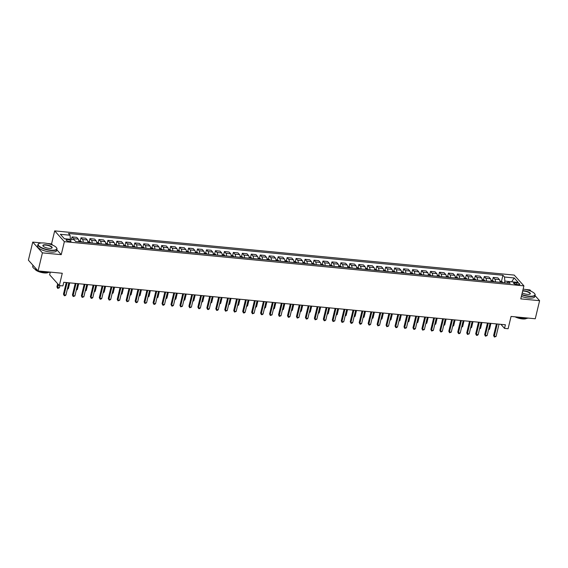 <?xml version="1.0" encoding="UTF-8"?>
<svg xmlns="http://www.w3.org/2000/svg" width="568" height="568" viewBox="0 0 568 568"><rect width="100%" height="100%" fill="white"/><g stroke="black" fill="none" stroke-linecap="round" stroke-linejoin="round"><path stroke-width="0.85" d="M69.445 241.478A2.506 0.781 13.5 0 0 71.043 241.13A2.506 0.781 13.5 0 0 67.769 239.611A2.506 0.781 13.5 0 0 66.172 239.959A2.506 0.781 13.5 0 0 69.445 241.478M50.289 272.115L49.643 274.791L59.32 285.562L62.906 285.91L63.772 282.289L505.392 324.768L504.526 328.389L508.111 328.73L511.065 316.44L535.262 318.769L539.6 300.685L535.035 295.601M41.663 242.948L32.738 242.089L28.4 260.172L38.077 270.943L42.415 252.859L61.237 254.67L64.362 241.656L54.684 230.885L51.56 243.899L47.322 243.494M64.362 241.656L523.909 285.86L514.232 275.089L54.684 230.885M531.158 291.285L529.923 289.914L525.506 289.488M32.738 242.089L42.415 252.859M516.66 282.821L515.084 282.665A2.428 0.753 13.5 0 0 513.536 283.006A2.428 0.753 13.5 0 0 516.702 284.476L518.279 284.625A2.428 0.753 13.5 0 0 519.827 284.291A2.428 0.753 13.5 0 0 516.66 282.821L516.276 284.419M511.74 281.813L504.86 281.082L504.505 277.021L502.928 275.26L68.472 233.469L70.056 235.23L70.411 239.291L64.333 238.709M504.505 277.021L514.189 277.958L518.215 282.438L508.537 281.508L507.061 282.971M70.056 235.23L60.378 234.3L64.404 238.787L74.081 239.717L75.665 241.478L510.121 283.269L508.537 281.508M59.32 285.562L62.274 273.265L38.077 270.943M523.909 285.86L520.778 298.874L539.6 300.685M500.891 324.335L504.526 328.389M511.654 281.806L514.189 277.958M504.462 282.722L504.86 281.082M502.928 275.26L501.445 281.444M500.032 282.296A3.131 1.228 -84.5 0 0 499.478 279.648L497.895 277.887L493.237 277.44L492.477 280.585M74.074 239.717A3.131 1.228 -84.5 0 0 73.627 238.681L72.044 236.92L71.433 239.462M72.044 236.92L76.708 237.374L78.285 239.135A3.131 1.228 -84.5 0 1 78.838 241.783M83.141 242.195A3.131 1.228 -84.5 0 0 82.587 239.547L81.004 237.786L80.251 240.931M81.004 237.786L85.669 238.233L87.252 239.994A3.131 1.228 -84.5 0 1 87.799 242.642M92.101 243.054A3.131 1.228 -84.5 0 0 91.547 240.406L89.971 238.645L89.212 241.791M89.971 238.645L94.629 239.093L96.212 240.853A3.131 1.228 -84.5 0 1 96.759 243.509M101.061 243.921A3.131 1.228 -84.5 0 0 100.515 241.272L98.931 239.511L98.172 242.657M98.931 239.511L103.589 239.959L105.172 241.719A3.131 1.228 -84.5 0 1 105.726 244.368M110.022 244.78A3.131 1.228 -84.5 0 0 109.475 242.131L107.892 240.37L107.139 243.516M107.892 240.37L112.549 240.818L114.132 242.579A3.131 1.228 -84.5 0 1 114.686 245.227M118.989 245.646A3.131 1.228 -84.5 0 0 118.435 242.997L116.852 241.237L116.099 244.375M116.852 241.237L121.516 241.684L123.093 243.445A3.131 1.228 -84.5 0 1 123.647 246.093M127.949 246.505A3.131 1.228 -84.5 0 0 127.395 243.857L125.812 242.096L125.059 245.241M125.812 242.096L130.477 242.543L132.06 244.304A3.131 1.228 -84.5 0 1 132.607 246.952M136.909 247.371A3.131 1.228 -84.5 0 0 136.356 244.716L134.779 242.955L134.02 246.1M134.779 242.955L139.437 243.402L141.02 245.17A3.131 1.228 -84.5 0 1 141.567 247.818M145.869 248.23A3.131 1.228 -84.5 0 0 145.323 245.582L143.739 243.821L142.98 246.966M143.739 243.821L148.397 244.268L149.98 246.029A3.131 1.228 -84.5 0 1 150.534 248.677M154.83 249.089A3.131 1.228 -84.5 0 0 154.283 246.441L152.7 244.68L151.947 247.826M152.7 244.68L157.357 245.127L158.941 246.888A3.131 1.228 -84.5 0 1 159.494 249.544M163.797 249.956A3.131 1.228 -84.5 0 0 163.243 247.307L161.66 245.546L160.907 248.685M161.66 245.546L166.317 245.994L167.901 247.754A3.131 1.228 -84.5 0 1 168.455 250.403M172.757 250.815A3.131 1.228 -84.5 0 0 172.203 248.166L170.62 246.405L169.867 249.551M170.62 246.405L175.285 246.853L176.861 248.614A3.131 1.228 -84.5 0 1 177.415 251.262M181.717 251.681A3.131 1.228 -84.5 0 0 181.164 249.025L179.58 247.265L178.828 250.41M179.58 247.265L184.245 247.719L185.828 249.48A3.131 1.228 -84.5 0 1 186.375 252.128M190.678 252.54A3.131 1.228 -84.5 0 0 190.124 249.892L188.548 248.131L187.788 251.276M188.548 248.131L193.205 248.578L194.788 250.339A3.131 1.228 -84.5 0 1 195.335 252.987M199.638 253.399A3.131 1.228 -84.5 0 0 199.091 250.751L197.508 248.99L196.748 252.135M197.508 248.99L202.165 249.437L203.749 251.198A3.131 1.228 -84.5 0 1 204.302 253.853M208.598 254.265A3.131 1.228 -84.5 0 0 208.051 251.617L206.468 249.856L205.715 253.001M206.468 249.856L211.126 250.303L212.709 252.064A3.131 1.228 -84.5 0 1 213.263 254.712M217.565 255.124A3.131 1.228 -84.5 0 0 217.011 252.476L215.428 250.715L214.676 253.861M215.428 250.715L220.086 251.162L221.669 252.923A3.131 1.228 -84.5 0 1 222.223 255.572M226.525 255.99A3.131 1.228 -84.5 0 0 225.972 253.335L224.388 251.574L223.636 254.72M224.388 251.574L229.053 252.029L230.636 253.789A3.131 1.228 -84.5 0 1 231.183 256.438M235.486 256.85A3.131 1.228 -84.5 0 0 234.932 254.201L233.356 252.44L232.596 255.586M233.356 252.44L238.013 252.888L239.597 254.649A3.131 1.228 -84.5 0 1 240.143 257.297M244.446 257.716A3.131 1.228 -84.5 0 0 243.899 255.06L242.316 253.3L241.556 256.445M242.316 253.3L246.974 253.747L248.557 255.508A3.131 1.228 -84.5 0 1 249.111 258.163M253.406 258.575A3.131 1.228 -84.5 0 0 252.859 255.927L251.276 254.166L250.524 257.311M251.276 254.166L255.934 254.613L257.517 256.374A3.131 1.228 -84.5 0 1 258.071 259.022M262.373 259.434A3.131 1.228 -84.5 0 0 261.82 256.786L260.236 255.025L259.484 258.17M260.236 255.025L264.894 255.472L266.477 257.233A3.131 1.228 -84.5 0 1 267.031 259.881M271.334 260.3A3.131 1.228 -84.5 0 0 270.78 257.652L269.196 255.891L268.444 259.029M269.196 255.891L273.861 256.338L275.437 258.099A3.131 1.228 -84.5 0 1 275.991 260.748M280.294 261.159A3.131 1.228 -84.5 0 0 279.74 258.511L278.157 256.75L277.404 259.895M278.157 256.75L282.821 257.197L284.405 258.958A3.131 1.228 -84.5 0 1 284.951 261.607M289.254 262.026A3.131 1.228 -84.5 0 0 288.7 259.37L287.124 257.609L286.364 260.755M287.124 257.609L291.782 258.057L293.365 259.825A3.131 1.228 -84.5 0 1 293.912 262.473M298.214 262.885A3.131 1.228 -84.5 0 0 297.667 260.236L296.084 258.476L295.325 261.621M296.084 258.476L300.742 258.923L302.325 260.684A3.131 1.228 -84.5 0 1 302.879 263.332M307.174 263.744A3.131 1.228 -84.5 0 0 306.628 261.095L305.044 259.335L304.292 262.48M305.044 259.335L309.702 259.782L311.285 261.543A3.131 1.228 -84.5 0 1 311.839 264.198M316.142 264.61A3.131 1.228 -84.5 0 0 315.588 261.962L314.005 260.201L313.252 263.339M314.005 260.201L318.662 260.648L320.245 262.409A3.131 1.228 -84.5 0 1 320.799 265.057M325.102 265.469A3.131 1.228 -84.5 0 0 324.548 262.821L322.965 261.06L322.212 264.205M322.965 261.06L327.629 261.507L329.206 263.268A3.131 1.228 -84.5 0 1 329.76 265.916M334.062 266.335A3.131 1.228 -84.5 0 0 333.508 263.68L331.925 261.919L331.172 265.064M331.925 261.919L336.59 262.373L338.173 264.134A3.131 1.228 -84.5 0 1 338.72 266.782M343.022 267.194A3.131 1.228 -84.5 0 0 342.476 264.546L340.892 262.785L340.133 265.93M340.892 262.785L345.55 263.232L347.133 264.993A3.131 1.228 -84.5 0 1 347.687 267.642M351.982 268.053A3.131 1.228 -84.5 0 0 351.436 265.405L349.852 263.644L349.1 266.79M349.852 263.644L354.51 264.092L356.093 265.852A3.131 1.228 -84.5 0 1 356.647 268.508M360.95 268.92A3.131 1.228 -84.5 0 0 360.396 266.271L358.813 264.51L358.06 267.656M358.813 264.51L363.47 264.958L365.054 266.719A3.131 1.228 -84.5 0 1 365.607 269.367M369.91 269.779A3.131 1.228 -84.5 0 0 369.356 267.13L367.773 265.37L367.02 268.515M367.773 265.37L372.438 265.817L374.014 267.578A3.131 1.228 -84.5 0 1 374.568 270.226M378.87 270.645A3.131 1.228 -84.5 0 0 378.316 267.997L376.733 266.229L375.98 269.374M376.733 266.229L381.398 266.683L382.981 268.444A3.131 1.228 -84.5 0 1 383.528 271.092M387.83 271.504A3.131 1.228 -84.5 0 0 387.277 268.856L385.7 267.095L384.941 270.24M385.7 267.095L390.358 267.542L391.941 269.303A3.131 1.228 -84.5 0 1 392.488 271.951M396.791 272.37A3.131 1.228 -84.5 0 0 396.244 269.715L394.661 267.954L393.901 271.099M394.661 267.954L399.318 268.401L400.901 270.162A3.131 1.228 -84.5 0 1 401.455 272.817M405.751 273.229A3.131 1.228 -84.5 0 0 405.204 270.581L403.621 268.82L402.868 271.966M403.621 268.82L408.278 269.267L409.862 271.028A3.131 1.228 -84.5 0 1 410.415 273.677M414.718 274.088A3.131 1.228 -84.5 0 0 414.164 271.44L412.581 269.679L411.828 272.825M412.581 269.679L417.239 270.127L418.822 271.887A3.131 1.228 -84.5 0 1 419.376 274.536M423.678 274.955A3.131 1.228 -84.5 0 0 423.125 272.306L421.541 270.546L420.789 273.684M421.541 270.546L426.206 270.993L427.782 272.754A3.131 1.228 -84.5 0 1 428.336 275.402M432.639 275.814A3.131 1.228 -84.5 0 0 432.085 273.165L430.501 271.405L429.749 274.55M430.501 271.405L435.166 271.852L436.749 273.613A3.131 1.228 -84.5 0 1 437.296 276.261M441.599 276.68A3.131 1.228 -84.5 0 0 441.052 274.024L439.469 272.264L438.709 275.409M439.469 272.264L444.126 272.711L445.71 274.479A3.131 1.228 -84.5 0 1 446.256 277.127M450.559 277.539A3.131 1.228 -84.5 0 0 450.012 274.891L448.429 273.13L447.676 276.275M448.429 273.13L453.086 273.577L454.67 275.338A3.131 1.228 -84.5 0 1 455.224 277.986M459.526 278.398A3.131 1.228 -84.5 0 0 458.972 275.75L457.389 273.989L456.636 277.134M457.389 273.989L462.047 274.436L463.63 276.197A3.131 1.228 -84.5 0 1 464.184 278.852M468.486 279.264A3.131 1.228 -84.5 0 0 467.933 276.616L466.349 274.855L465.597 277.993M466.349 274.855L471.014 275.303L472.59 277.063A3.131 1.228 -84.5 0 1 473.144 279.712M477.447 280.123A3.131 1.228 -84.5 0 0 476.893 277.475L475.31 275.714L474.557 278.86M475.31 275.714L479.974 276.162L481.557 277.922A3.131 1.228 -84.5 0 1 482.104 280.571M486.407 280.99A3.131 1.228 -84.5 0 0 485.853 278.334L484.277 276.573L483.517 279.719M484.277 276.573L488.934 277.028L490.518 278.789A3.131 1.228 -84.5 0 1 491.064 281.437M495.367 281.849A3.131 1.228 -84.5 0 0 494.82 279.2L493.237 277.44M61.237 254.67L56.814 249.75M52.696 245.17L51.56 243.899M496.418 323.909L493.62 335.546L494.274 336.277L497.227 323.987M496.07 336.448L494.387 337.051L494.274 336.277L496.07 336.448L499.016 324.158M494.387 337.051L493.62 335.546M500.003 281.21L502.453 281.976A2.073 0.809 95.5 0 1 502.715 282.559M501.352 282.424A2.073 0.809 -84.5 0 0 501.267 282.154L500.408 282.069A2.073 0.809 95.5 0 1 500.493 282.339M488.665 329.085L489.531 329.17L490.922 323.377M489.531 329.17L488.487 329.83M487.45 323.043L484.66 334.687L485.313 335.411L488.267 323.121M487.103 335.589L485.427 336.185L485.313 335.411L487.103 335.589L490.056 323.298M485.427 336.185L484.66 334.687M478.49 322.184L475.7 333.821L476.353 334.552L479.3 322.262M478.142 334.722L477.184 335.397L476.467 335.326L476.353 334.552L478.142 334.722L481.096 322.432M476.467 335.326L475.7 333.821M469.53 321.325L466.74 332.962L467.393 333.686L470.339 321.403M469.182 333.863L467.507 334.46L467.393 333.686L469.182 333.863L472.136 321.573M467.507 334.46L466.74 332.962M491.043 280.351L493.493 281.117A2.073 0.809 95.5 0 1 493.755 281.692M492.392 281.565A2.073 0.809 -84.5 0 0 492.307 281.295L491.448 281.21A2.073 0.809 95.5 0 1 491.533 281.479M479.704 328.226L480.571 328.311L481.955 322.517M480.571 328.311L479.527 328.971M482.083 279.484L484.532 280.251A2.073 0.809 95.5 0 1 484.795 280.833M483.432 280.699A2.073 0.809 -84.5 0 0 483.347 280.429L482.488 280.344A2.073 0.809 95.5 0 1 482.573 280.62M470.744 327.367L471.603 327.445L472.995 321.658M471.603 327.445L470.567 328.105M473.116 278.625L475.572 279.392A2.073 0.809 95.5 0 1 475.828 279.967M474.472 279.839A2.073 0.809 -84.5 0 0 474.386 279.57L473.52 279.484A2.073 0.809 95.5 0 1 473.605 279.754M461.784 326.501L462.643 326.586L464.035 320.792M462.643 326.586L461.599 327.246M460.57 320.459L457.772 332.102L458.426 332.827L461.379 320.537M460.222 332.997L459.263 333.672L458.546 333.601L458.426 332.827L460.222 332.997L463.168 320.707M458.546 333.601L457.772 332.102M464.155 277.759L466.612 278.526A2.073 0.809 95.5 0 1 466.868 279.108M465.504 278.973A2.073 0.809 -84.5 0 0 465.419 278.703L464.56 278.625A2.073 0.809 95.5 0 1 464.645 278.895M452.817 325.641L453.683 325.72L455.075 319.933M453.683 325.72L452.639 326.387M521.829 294.515A9.549 2.975 13.5 0 0 528.886 296.127A9.549 2.975 13.5 0 0 534.694 293.741A9.549 2.975 13.5 0 0 523.128 289.098M534.772 293.862A9.784 3.046 -166.5 0 1 534.864 293.983A9.784 3.046 -166.5 0 1 535.155 295.076A9.784 3.046 -166.5 0 1 528.914 296.432A9.784 3.046 -166.5 0 1 521.758 294.806M522.73 290.766A4.771 1.484 -166.5 0 1 524.101 290.802A4.771 1.484 -166.5 0 1 529.085 292.264A4.771 1.484 -166.5 0 1 529.972 294.103A4.771 1.484 -166.5 0 1 527.289 294.352A4.771 1.484 -166.5 0 1 522.226 292.847M529.823 294.174A4.537 1.413 13.5 0 0 530.058 293.855A4.537 1.413 13.5 0 0 524.129 291.107A4.537 1.413 13.5 0 0 522.652 291.086M528.283 318.094A9.784 3.046 -166.5 0 1 523.668 318.272A9.784 3.046 -166.5 0 1 517.831 317.086M526.6 318.35A7.043 2.194 -166.5 0 1 522.354 318.918A7.043 2.194 -166.5 0 1 515.119 316.83M535.155 295.076L534.772 296.673A9.784 3.046 -166.5 0 1 528.531 298.022A9.784 3.046 -166.5 0 1 521.374 296.397M50.701 250.133A9.549 2.975 13.5 0 0 56.509 247.74A9.549 2.975 13.5 0 0 44.318 243.026A9.549 2.975 13.5 0 0 38.965 243.53A9.549 2.975 13.5 0 0 40.74 247.215A9.549 2.975 13.5 0 0 50.701 250.133M56.587 247.861A9.784 3.046 -166.5 0 1 56.679 247.989A9.784 3.046 -166.5 0 1 56.97 249.082A9.784 3.046 -166.5 0 1 50.73 250.438A9.784 3.046 -166.5 0 1 37.95 244.517A9.784 3.046 -166.5 0 1 38.702 243.672A9.784 3.046 -166.5 0 1 38.844 243.601M49.111 248.358A4.771 1.484 -166.5 0 1 43.012 246.001A4.771 1.484 -166.5 0 1 45.916 244.808A4.771 1.484 -166.5 0 1 50.9 246.263A4.771 1.484 -166.5 0 1 51.787 248.109A4.771 1.484 -166.5 0 1 49.111 248.358M51.638 248.173A4.537 1.413 13.5 0 0 51.873 247.854A4.537 1.413 13.5 0 0 45.944 245.106A4.537 1.413 13.5 0 0 43.047 245.738A4.537 1.413 13.5 0 0 43.111 246.129M50.098 272.093A9.784 3.046 -166.5 0 1 45.483 272.278A9.784 3.046 -166.5 0 1 39.646 271.092M48.415 272.349A7.043 2.194 -166.5 0 1 44.169 272.924A7.043 2.194 -166.5 0 1 35.01 269.133M56.97 249.082L56.594 250.673A9.784 3.046 -166.5 0 1 50.346 252.029A9.784 3.046 -166.5 0 1 37.566 246.107L37.95 244.517M37.552 270.354A9.784 3.046 -166.5 0 1 32.703 266.356L32.965 265.256M451.61 319.599L448.812 331.236L449.465 331.968L452.419 319.678M451.262 332.138L449.586 332.741L449.465 331.968L451.262 332.138L454.208 319.848M449.586 332.741L448.812 331.236M442.649 318.733L439.852 330.377L440.505 331.101L443.459 318.811M442.302 331.279L441.336 331.946L440.619 331.875L440.505 331.101L442.302 331.279L445.248 318.989M440.619 331.875L439.852 330.377M433.682 317.874L430.892 329.511L431.545 330.242L434.492 317.952M433.334 330.413L431.659 331.016L431.545 330.242L433.334 330.413L436.288 318.123M431.659 331.016L430.892 329.511M424.722 317.015L421.932 328.652L422.585 329.376L425.531 317.093M424.374 329.554L422.698 330.15L422.585 329.376L424.374 329.554L427.328 317.264M422.698 330.15L421.932 328.652M415.762 316.149L412.964 327.786L413.625 328.517L416.571 316.227M415.414 328.687L414.455 329.362L413.738 329.291L413.625 328.517L415.414 328.687L418.368 316.397M413.738 329.291L412.964 327.786M455.195 276.9L457.645 277.667A2.073 0.809 95.5 0 1 457.907 278.249M456.544 278.114A2.073 0.809 -84.5 0 0 456.459 277.844L455.6 277.759A2.073 0.809 95.5 0 1 455.685 278.029M443.856 324.775L444.723 324.861L446.114 319.067M444.723 324.861L443.679 325.521M446.235 276.034L448.685 276.808A2.073 0.809 95.5 0 1 448.947 277.383M447.584 277.255A2.073 0.809 -84.5 0 0 447.499 276.978L446.64 276.9A2.073 0.809 95.5 0 1 446.725 277.17M434.896 323.916L435.762 324.001L437.147 318.208M435.762 324.001L434.719 324.662M437.275 275.175L439.724 275.941A2.073 0.809 95.5 0 1 439.987 276.524M438.624 276.389A2.073 0.809 -84.5 0 0 438.539 276.119L437.68 276.034A2.073 0.809 95.5 0 1 437.765 276.311M425.936 323.05L426.795 323.135L428.187 317.342M426.795 323.135L425.759 323.796M428.315 274.316L430.764 275.082A2.073 0.809 95.5 0 1 431.027 275.657M429.664 275.53A2.073 0.809 -84.5 0 0 429.578 275.26L428.712 275.175A2.073 0.809 95.5 0 1 428.805 275.445M416.976 322.191L417.835 322.276L419.227 316.482M417.835 322.276L416.791 322.936M419.347 273.449L421.804 274.216A2.073 0.809 95.5 0 1 422.06 274.798M420.696 274.663A2.073 0.809 -84.5 0 0 420.611 274.394L419.752 274.316A2.073 0.809 95.5 0 1 419.837 274.585M408.016 321.332L408.875 321.41L410.266 315.623M408.875 321.41L407.831 322.077M406.802 315.29L404.004 326.927L404.657 327.658L407.611 315.368M406.454 327.828L404.778 328.432L404.657 327.658L406.454 327.828L409.4 315.538M404.778 328.432L404.004 326.927M410.387 272.59L412.844 273.357A2.073 0.809 95.5 0 1 413.099 273.932M411.736 273.804A2.073 0.809 -84.5 0 0 411.651 273.535L410.792 273.449A2.073 0.809 95.5 0 1 410.877 273.719M399.048 320.466L399.915 320.551L401.306 314.757M399.915 320.551L398.871 321.211M397.841 314.423L395.044 326.067L395.697 326.792L398.651 314.502M397.493 326.962L396.528 327.637L395.811 327.566L395.697 326.792L397.493 326.962L400.44 314.679M395.811 327.566L395.044 326.067M401.427 271.724L403.876 272.498A2.073 0.809 95.5 0 1 404.139 273.073M402.776 272.945A2.073 0.809 -84.5 0 0 402.691 272.668L401.832 272.59A2.073 0.809 95.5 0 1 401.917 272.86M390.088 319.606L390.954 319.685L392.346 313.898M390.954 319.685L389.911 320.352M388.874 313.564L386.084 325.201L386.737 325.933L389.691 313.642M388.526 326.103L386.851 326.706L386.737 325.933L388.526 326.103L391.48 313.813M386.851 326.706L386.084 325.201M392.467 270.865L394.916 271.632A2.073 0.809 95.5 0 1 395.179 272.214M393.816 272.079A2.073 0.809 -84.5 0 0 393.73 271.809L392.871 271.724A2.073 0.809 95.5 0 1 392.957 272.001M381.128 318.74L381.994 318.825L383.379 313.032M381.994 318.825L380.95 319.486M379.914 312.698L377.124 324.342L377.777 325.066L380.723 312.776M379.566 325.244L377.89 325.84L377.777 325.066L379.566 325.244L382.52 312.954M377.89 325.84L377.124 324.342M383.506 270.006L385.956 270.773A2.073 0.809 95.5 0 1 386.219 271.348M384.855 271.22A2.073 0.809 -84.5 0 0 384.77 270.95L383.911 270.865A2.073 0.809 95.5 0 1 383.996 271.135M372.168 317.881L373.027 317.966L374.418 312.173M373.027 317.966L371.99 318.627M370.954 311.839L368.163 323.476L368.817 324.207L371.763 311.917M370.606 324.378L369.647 325.052L368.93 324.981L368.817 324.207L370.606 324.378L373.559 312.088M368.93 324.981L368.163 323.476M374.539 269.14L376.996 269.906A2.073 0.809 95.5 0 1 377.251 270.489M375.895 270.354A2.073 0.809 -84.5 0 0 375.81 270.084L374.944 270.006A2.073 0.809 95.5 0 1 375.029 270.276M363.208 317.022L364.067 317.1L365.458 311.314M364.067 317.1L363.023 317.768M361.993 310.98L359.196 322.617L359.849 323.348L362.803 311.058M361.646 323.519L360.687 324.186L359.97 324.115L359.849 323.348L361.646 323.519L364.592 311.228M359.97 324.115L359.196 322.617M365.579 268.281L368.036 269.047A2.073 0.809 95.5 0 1 368.291 269.623M366.928 269.495A2.073 0.809 -84.5 0 0 366.843 269.225L365.984 269.14A2.073 0.809 95.5 0 1 366.069 269.409M354.24 316.156L355.106 316.241L356.498 310.447M355.106 316.241L354.063 316.901M353.033 310.114L350.236 321.758L350.889 322.482L353.843 310.192M352.685 322.652L351.727 323.327L351.01 323.256L350.889 322.482L352.685 322.652L355.632 310.362M351.01 323.256L350.236 321.758M344.073 309.255L341.276 320.892L341.929 321.623L344.882 309.333M343.725 321.793L342.042 322.397L341.929 321.623L343.725 321.793L346.672 309.503M342.042 322.397L341.276 320.892M335.106 308.389L332.315 320.032L332.969 320.757L335.915 308.467M334.758 320.934L333.082 321.531L332.969 320.757L334.758 320.934L337.711 308.644M333.082 321.531L332.315 320.032M326.146 307.529L323.355 319.166L324.009 319.898L326.955 307.607M325.798 320.068L324.839 320.743L324.122 320.671L324.009 319.898L325.798 320.068L328.751 307.778M324.122 320.671L323.355 319.166M317.185 306.67L314.388 318.307L315.048 319.031L317.995 306.748M316.837 319.209L315.162 319.805L315.048 319.031L316.837 319.209L319.791 306.919M315.162 319.805L314.388 318.307M308.225 305.804L305.428 317.448L306.081 318.172L309.035 305.882M307.877 318.343L306.919 319.017L306.202 318.946L306.081 318.172L307.877 318.343L310.824 306.053M306.202 318.946L305.428 317.448M299.265 304.945L296.468 316.582L297.121 317.313L300.074 305.023M298.917 317.484L297.241 318.087L297.121 317.313L298.917 317.484L301.864 305.194M297.241 318.087L296.468 316.582M290.305 304.079L287.507 315.723L288.161 316.447L291.114 304.157M289.95 316.617L288.991 317.292L288.274 317.221L288.161 316.447L289.95 316.617L292.903 304.334M288.274 317.221L287.507 315.723M281.337 303.22L278.547 314.857L279.2 315.588L282.147 303.298M280.99 315.758L279.314 316.362L279.2 315.588L280.99 315.758L283.943 303.468M279.314 316.362L278.547 314.857M272.377 302.361L269.587 313.998L270.24 314.722L273.187 302.432M272.029 314.899L270.354 315.496L270.24 314.722L272.029 314.899L274.983 302.609M270.354 315.496L269.587 313.998M263.417 301.494L260.62 313.131L261.273 313.863L264.226 301.572M263.069 314.033L262.111 314.707L261.394 314.636L261.273 313.863L263.069 314.033L266.016 301.743M261.394 314.636L260.62 313.131M254.457 300.635L251.659 312.272L252.313 313.003L255.266 300.713M254.109 313.174L252.433 313.777L252.313 313.003L254.109 313.174L257.055 300.884M252.433 313.777L251.659 312.272M245.497 299.769L242.699 311.413L243.352 312.137L246.306 299.847M245.149 312.308L244.183 312.982L243.466 312.911L243.352 312.137L245.149 312.308L248.095 300.025M243.466 312.911L242.699 311.413M236.529 298.91L233.739 310.547L234.392 311.278L237.339 298.988M236.181 311.449L234.506 312.052L234.392 311.278L236.181 311.449L239.135 299.159M234.506 312.052L233.739 310.547M227.569 298.044L224.779 309.688L225.432 310.412L228.379 298.122M227.221 310.589L225.546 311.186L225.432 310.412L227.221 310.589L230.175 298.299M225.546 311.186L224.779 309.688M218.609 297.185L215.812 308.822L216.472 309.553L219.418 297.263M218.261 309.723L217.303 310.398L216.585 310.327L216.472 309.553L218.261 309.723L221.215 297.433M216.585 310.327L215.812 308.822M209.649 296.326L206.851 307.962L207.505 308.687L210.458 296.404M209.301 308.864L208.342 309.532L207.625 309.461L207.505 308.687L209.301 308.864L212.247 296.574M207.625 309.461L206.851 307.962M200.689 295.459L197.891 307.103L198.544 307.828L201.498 295.537M200.341 307.998L199.382 308.672L198.665 308.601L198.544 307.828L200.341 307.998L203.287 295.708M198.665 308.601L197.891 307.103M356.619 267.414L359.068 268.188A2.073 0.809 95.5 0 1 359.331 268.763M357.968 268.636A2.073 0.809 -84.5 0 0 357.883 268.359L357.024 268.281A2.073 0.809 95.5 0 1 357.109 268.55M345.28 315.297L346.146 315.375L347.538 309.588M346.146 315.375L345.103 316.042M347.659 266.555L350.108 267.322A2.073 0.809 95.5 0 1 350.371 267.904M349.008 267.769A2.073 0.809 -84.5 0 0 348.922 267.5L348.063 267.414A2.073 0.809 95.5 0 1 348.149 267.684M336.32 314.431L337.186 314.516L338.571 308.722M337.186 314.516L336.142 315.176M338.698 265.696L341.148 266.463A2.073 0.809 95.5 0 1 341.411 267.038M340.047 266.91A2.073 0.809 -84.5 0 0 339.962 266.64L339.103 266.555A2.073 0.809 95.5 0 1 339.188 266.825M327.36 313.571L328.219 313.657L329.61 307.863M328.219 313.657L327.182 314.317M329.738 264.83L332.188 265.597A2.073 0.809 95.5 0 1 332.45 266.179M331.087 266.044A2.073 0.809 -84.5 0 0 331.002 265.774L330.136 265.689A2.073 0.809 95.5 0 1 330.228 265.966M318.399 312.705L319.259 312.791L320.65 307.004M319.259 312.791L318.222 313.451M320.771 263.971L323.227 264.738A2.073 0.809 95.5 0 1 323.483 265.313M322.127 265.185A2.073 0.809 -84.5 0 0 322.035 264.915L321.176 264.83A2.073 0.809 95.5 0 1 321.261 265.1M309.439 311.846L310.298 311.931L311.69 306.138M310.298 311.931L309.255 312.592M311.811 263.105L314.267 263.871A2.073 0.809 95.5 0 1 314.523 264.454M313.16 264.319A2.073 0.809 -84.5 0 0 313.075 264.049L312.215 263.971A2.073 0.809 95.5 0 1 312.301 264.241M300.472 310.987L301.338 311.065L302.73 305.279M301.338 311.065L300.294 311.733M302.851 262.246L305.3 263.012A2.073 0.809 95.5 0 1 305.563 263.595M304.2 263.46A2.073 0.809 -84.5 0 0 304.114 263.19L303.255 263.105A2.073 0.809 95.5 0 1 303.34 263.374M291.512 310.121L292.378 310.206L293.77 304.412M292.378 310.206L291.334 310.866M293.89 261.379L296.34 262.153A2.073 0.809 95.5 0 1 296.602 262.728M295.239 262.601A2.073 0.809 -84.5 0 0 295.154 262.324L294.295 262.246A2.073 0.809 95.5 0 1 294.38 262.515M282.552 309.262L283.418 309.347L284.802 303.553M283.418 309.347L282.374 310.007M284.93 260.52L287.38 261.287A2.073 0.809 95.5 0 1 287.642 261.869M286.279 261.734A2.073 0.809 -84.5 0 0 286.194 261.465L285.335 261.379A2.073 0.809 95.5 0 1 285.42 261.656M273.591 308.396L274.45 308.481L275.842 302.687M274.45 308.481L273.414 309.141M275.963 259.661L278.419 260.428A2.073 0.809 95.5 0 1 278.675 261.003M277.319 260.875A2.073 0.809 -84.5 0 0 277.234 260.606L276.368 260.52A2.073 0.809 95.5 0 1 276.453 260.79M264.631 307.536L265.49 307.622L266.882 301.828M265.49 307.622L264.447 308.282M267.003 258.795L269.459 259.562A2.073 0.809 95.5 0 1 269.715 260.144M268.352 260.009A2.073 0.809 -84.5 0 0 268.266 259.739L267.407 259.661A2.073 0.809 95.5 0 1 267.493 259.931M255.664 306.677L256.53 306.755L257.922 300.969M256.53 306.755L255.486 307.423M258.042 257.936L260.492 258.703A2.073 0.809 95.5 0 1 260.755 259.278M259.391 259.15A2.073 0.809 -84.5 0 0 259.306 258.88L258.447 258.795A2.073 0.809 95.5 0 1 258.532 259.065M246.704 305.811L247.57 305.896L248.961 300.103M247.57 305.896L246.526 306.557M249.082 257.07L251.503 257.822A2.073 0.809 95.5 0 1 251.794 258.419M250.431 258.291A2.073 0.809 -84.5 0 0 250.346 258.014L249.487 257.936A2.073 0.809 95.5 0 1 249.572 258.206M237.744 304.952L238.61 305.03L239.994 299.244M238.61 305.03L237.566 305.698M240.122 256.211L242.571 256.977A2.073 0.809 95.5 0 1 242.834 257.56M241.471 257.425A2.073 0.809 -84.5 0 0 241.386 257.155L240.527 257.07A2.073 0.809 95.5 0 1 240.612 257.347M228.783 304.086L229.642 304.171L231.034 298.377M229.642 304.171L228.606 304.831M231.162 255.351L233.611 256.118A2.073 0.809 95.5 0 1 233.874 256.693M232.511 256.566A2.073 0.809 -84.5 0 0 232.426 256.296L231.566 256.211A2.073 0.809 95.5 0 1 231.652 256.48M219.823 303.227L220.682 303.312L222.074 297.518M220.682 303.312L219.646 303.972M222.194 254.485L224.651 255.252A2.073 0.809 95.5 0 1 224.907 255.834M223.551 255.699A2.073 0.809 -84.5 0 0 223.458 255.43L222.599 255.351A2.073 0.809 95.5 0 1 222.684 255.621M210.863 302.368L211.722 302.446L213.114 296.659M211.722 302.446L210.678 303.113M213.234 253.626L215.691 254.393A2.073 0.809 95.5 0 1 215.946 254.968M214.583 254.84A2.073 0.809 -84.5 0 0 214.498 254.57L213.639 254.485A2.073 0.809 95.5 0 1 213.724 254.755M201.896 301.501L202.762 301.587L204.153 295.793M202.762 301.587L201.718 302.247M204.274 252.76L206.724 253.534A2.073 0.809 95.5 0 1 206.986 254.109M205.623 253.981A2.073 0.809 -84.5 0 0 205.538 253.704L204.679 253.626A2.073 0.809 95.5 0 1 204.764 253.896M192.935 300.642L193.802 300.721L195.193 294.934M193.802 300.721L192.758 301.388M191.728 294.6L188.931 306.237L189.584 306.969L192.538 294.678M191.373 307.139L189.698 307.742L189.584 306.969L191.373 307.139L194.327 294.849M189.698 307.742L188.931 306.237M195.314 251.901L197.763 252.668A2.073 0.809 95.5 0 1 198.026 253.25M196.663 253.115A2.073 0.809 -84.5 0 0 196.578 252.845L195.719 252.76A2.073 0.809 95.5 0 1 195.804 253.03M183.975 299.776L184.841 299.861L186.226 294.068M184.841 299.861L183.798 300.522M182.761 293.734L179.971 305.378L180.624 306.102L183.571 293.812M182.413 306.28L180.738 306.876L180.624 306.102L182.413 306.28L185.367 293.99M180.738 306.876L179.971 305.378M186.354 251.042L188.775 251.787A2.073 0.809 95.5 0 1 189.066 252.384M187.703 252.256A2.073 0.809 -84.5 0 0 187.617 251.986L186.758 251.901A2.073 0.809 95.5 0 1 186.844 252.171M175.015 298.917L175.874 299.002L177.266 293.209M175.874 299.002L174.837 299.663M173.801 292.875L171.011 304.512L171.664 305.243L174.61 292.953M173.453 305.414L172.494 306.088L171.777 306.017L171.664 305.243L173.453 305.414L176.407 293.123M171.777 306.017L171.011 304.512M177.393 250.176L179.843 250.942A2.073 0.809 95.5 0 1 180.099 251.525M178.742 251.39A2.073 0.809 -84.5 0 0 178.657 251.12L177.791 251.035A2.073 0.809 95.5 0 1 177.876 251.312M166.055 298.051L166.914 298.136L168.305 292.35M166.914 298.136L165.87 298.796M164.841 292.016L162.043 303.653L162.696 304.377L165.65 292.094M164.493 304.554L163.534 305.222L162.817 305.151L162.696 304.377L164.493 304.554L167.439 292.264M162.817 305.151L162.043 303.653M168.426 249.316L170.883 250.083A2.073 0.809 95.5 0 1 171.138 250.658M169.775 250.531A2.073 0.809 -84.5 0 0 169.69 250.261L168.831 250.176A2.073 0.809 95.5 0 1 168.916 250.445M157.088 297.192L157.954 297.277L159.345 291.483M157.954 297.277L156.91 297.937M155.881 291.15L153.083 302.794L153.736 303.518L156.69 291.228M155.533 303.688L154.574 304.363L153.857 304.292L153.736 303.518L155.533 303.688L158.479 291.398M153.857 304.292L153.083 302.794M159.466 248.45L161.916 249.217A2.073 0.809 95.5 0 1 162.178 249.799M160.815 249.664A2.073 0.809 -84.5 0 0 160.73 249.395L159.871 249.316A2.073 0.809 95.5 0 1 159.956 249.586M148.127 296.333L148.993 296.411L150.385 290.624M148.993 296.411L147.95 297.078M146.92 290.291L144.123 301.928L144.776 302.659L147.73 290.369M146.572 302.829L144.89 303.433L144.776 302.659L146.572 302.829L149.519 290.539M144.89 303.433L144.123 301.928M150.506 247.591L152.955 248.358A2.073 0.809 95.5 0 1 153.218 248.94M151.855 248.805A2.073 0.809 -84.5 0 0 151.77 248.535L150.911 248.45A2.073 0.809 95.5 0 1 150.996 248.72M139.167 295.466L140.033 295.552L141.425 289.758M140.033 295.552L138.99 296.212M137.953 289.424L135.163 301.068L135.816 301.793L138.769 289.502M137.605 301.963L136.647 302.637L135.929 302.566L135.816 301.793L137.605 301.963L140.559 289.68M135.929 302.566L135.163 301.068M141.546 246.725L143.995 247.499A2.073 0.809 95.5 0 1 144.258 248.074M142.895 247.946A2.073 0.809 -84.5 0 0 142.809 247.669L141.95 247.591A2.073 0.809 95.5 0 1 142.036 247.861M130.207 294.607L131.073 294.693L132.458 288.899M131.073 294.693L130.029 295.353M128.993 288.565L126.203 300.202L126.856 300.933L129.802 288.643M128.645 301.104L126.969 301.707L126.856 300.933L128.645 301.104L131.599 288.814M126.969 301.707L126.203 300.202M132.585 245.866L135.035 246.633A2.073 0.809 95.5 0 1 135.298 247.215M133.934 247.08A2.073 0.809 -84.5 0 0 133.849 246.81L132.99 246.725A2.073 0.809 95.5 0 1 133.075 247.002M121.247 293.741L122.106 293.826L123.497 288.033M122.106 293.826L121.069 294.487M120.033 287.706L117.242 299.343L117.895 300.067L120.842 287.777M119.685 300.245L118.009 300.841L117.895 300.067L119.685 300.245L122.638 287.955M118.009 300.841L117.242 299.343M123.618 245.007L126.075 245.774A2.073 0.809 95.5 0 1 126.33 246.349M124.974 246.221A2.073 0.809 -84.5 0 0 124.889 245.951L124.023 245.866A2.073 0.809 95.5 0 1 124.108 246.136M112.287 292.882L113.146 292.967L114.537 287.174M113.146 292.967L112.102 293.628M111.072 286.84L108.275 298.477L108.928 299.208L111.882 286.918M110.724 299.379L109.766 300.053L109.049 299.982L108.928 299.208L110.724 299.379L113.671 287.089M109.049 299.982L108.275 298.477M114.658 244.141L117.114 244.907A2.073 0.809 95.5 0 1 117.37 245.49M116.007 245.355A2.073 0.809 -84.5 0 0 115.922 245.085L115.063 245.007A2.073 0.809 95.5 0 1 115.148 245.277M103.319 292.023L104.185 292.101L105.577 286.315M104.185 292.101L103.142 292.769M102.112 285.981L99.315 297.618L99.968 298.349L102.922 286.059M101.764 298.519L100.806 299.187L100.089 299.116L99.968 298.349L101.764 298.519L104.711 286.229M100.089 299.116L99.315 297.618M93.152 285.115L90.355 296.759L91.008 297.483L93.961 285.193M92.797 297.653L91.838 298.328L91.121 298.257L91.008 297.483L92.797 297.653L95.751 285.37M91.121 298.257L90.355 296.759M84.185 284.256L81.394 295.892L82.048 296.624L84.994 284.334M83.837 296.794L82.161 297.398L82.048 296.624L83.837 296.794L86.79 284.504M82.161 297.398L81.394 295.892M75.224 283.389L72.434 295.033L73.087 295.758L76.034 283.467M74.877 295.935L73.201 296.531L73.087 295.758L74.877 295.935L77.83 283.645M73.201 296.531L72.434 295.033M105.698 243.281L108.147 244.048A2.073 0.809 95.5 0 1 108.41 244.623M107.047 244.496A2.073 0.809 -84.5 0 0 106.962 244.226L106.102 244.141A2.073 0.809 95.5 0 1 106.188 244.41M94.359 291.157L95.225 291.242L96.617 285.448M95.225 291.242L94.181 291.902M96.737 242.415L99.187 243.189A2.073 0.809 95.5 0 1 99.45 243.764M98.087 243.636A2.073 0.809 -84.5 0 0 98.001 243.36L97.142 243.281A2.073 0.809 95.5 0 1 97.227 243.551M85.399 290.298L86.265 290.376L87.65 284.589M86.265 290.376L85.221 291.043M87.777 241.556L90.227 242.323A2.073 0.809 95.5 0 1 90.489 242.905M89.126 242.77A2.073 0.809 -84.5 0 0 89.041 242.5L88.182 242.415A2.073 0.809 95.5 0 1 88.267 242.692M76.439 289.431L77.298 289.517L78.689 283.723M77.298 289.517L76.261 290.177M78.817 240.697L81.267 241.464A2.073 0.809 95.5 0 1 81.529 242.039M80.166 241.911A2.073 0.809 -84.5 0 0 80.081 241.641L79.215 241.556A2.073 0.809 95.5 0 1 79.3 241.826M67.478 288.572L68.337 288.658L69.729 282.864M68.337 288.658L67.294 289.318M66.264 282.53L63.467 294.167L64.127 294.899L67.074 282.608M65.916 295.069L64.958 295.743L64.241 295.672L64.127 294.899L65.916 295.069L68.863 282.779M64.241 295.672L63.467 294.167M57.688 283.744L56.935 286.89L57.588 287.621L59.377 287.791L59.903 285.619M58.341 284.469L57.702 288.395L56.935 286.89M59.377 287.791L57.702 288.395M494.82 279.2L499.478 279.648M485.853 278.334L490.518 278.789M476.893 277.475L481.557 277.922M467.933 276.616L472.59 277.063M458.972 275.75L463.63 276.197M450.012 274.891L454.67 275.338M441.052 274.024L445.71 274.479M432.085 273.165L436.749 273.613M423.125 272.306L427.782 272.754M414.164 271.44L418.822 271.887M405.204 270.581L409.862 271.028M396.244 269.715L400.901 270.162M387.277 268.856L391.941 269.303M378.316 267.997L382.981 268.444M369.356 267.13L374.014 267.578M360.396 266.271L365.054 266.719M351.436 265.405L356.093 265.852M342.476 264.546L347.133 264.993M333.508 263.68L338.173 264.134M324.548 262.821L329.206 263.268M315.588 261.962L320.245 262.409M306.628 261.095L311.285 261.543M297.667 260.236L302.325 260.684M288.7 259.37L293.365 259.825M279.74 258.511L284.405 258.958M270.78 257.652L275.437 258.099M261.82 256.786L266.477 257.233M252.859 255.927L257.517 256.374M243.899 255.06L248.557 255.508M234.932 254.201L239.597 254.649M225.972 253.335L230.636 253.789M217.011 252.476L221.669 252.923M208.051 251.617L212.709 252.064M199.091 250.751L203.749 251.198M190.124 249.892L194.788 250.339M181.164 249.025L185.828 249.48M172.203 248.166L176.861 248.614M163.243 247.307L167.901 247.754M154.283 246.441L158.941 246.888M145.323 245.582L149.98 246.029M136.356 244.716L141.02 245.17M127.395 243.857L132.06 244.304M118.435 242.997L123.093 243.445M109.475 242.131L114.132 242.579M100.515 241.272L105.172 241.719M91.547 240.406L96.212 240.853M82.587 239.547L87.252 239.994M73.627 238.681L78.285 239.135M514.757 284.007L515.084 282.665M502.424 281.962L500.039 281.728M493.464 281.096L491.071 280.869M484.504 280.237L482.111 280.01M475.537 279.378L473.151 279.144M466.576 278.512L464.191 278.284M457.616 277.653L455.231 277.418M448.656 276.786L446.27 276.559M439.696 275.927L437.303 275.7M430.736 275.061L428.343 274.834M421.768 274.202L419.383 273.975M412.808 273.343L410.423 273.109M403.848 272.477L401.462 272.249M394.888 271.618L392.495 271.383M385.928 270.751L383.535 270.524M376.96 269.892L374.575 269.665M368 269.033L365.615 268.799M359.04 268.167L356.654 267.94M350.08 267.308L347.694 267.074M341.119 266.442L338.727 266.214M332.159 265.583L329.767 265.355M323.192 264.724L320.806 264.489M314.232 263.857L311.846 263.63M305.272 262.998L302.886 262.764M296.311 262.132L293.926 261.905M287.351 261.273L284.959 261.046M278.384 260.407L275.998 260.179M269.424 259.548L267.038 259.32M260.464 258.688L258.078 258.454M251.503 257.822L249.118 257.595M242.543 256.963L240.15 256.729M233.583 256.097L231.19 255.87M224.616 255.238L222.23 255.011M215.655 254.379L213.27 254.144M206.695 253.513L204.31 253.285M197.735 252.654L195.349 252.419M188.775 251.787L186.382 251.56M179.808 250.928L177.422 250.701M170.847 250.069L168.462 249.835M161.887 249.203L159.501 248.976M152.927 248.344L150.541 248.109M143.967 247.478L141.574 247.25M135.006 246.619L132.614 246.391M126.039 245.752L123.654 245.525M117.079 244.893L114.693 244.666M108.119 244.034L105.733 243.8M99.159 243.168L96.773 242.941M90.198 242.309L87.806 242.074M81.238 241.443L78.845 241.215"/></g></svg>
